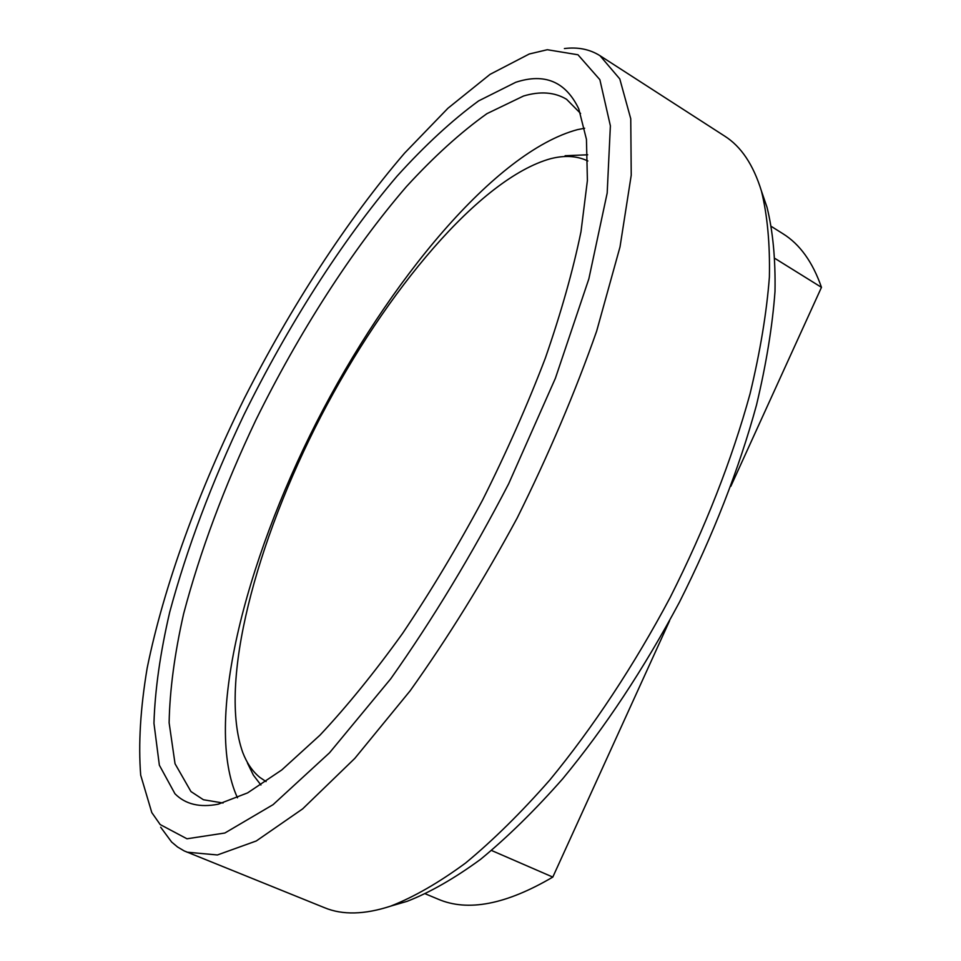 <?xml version="1.0" encoding="UTF-8"?>
<svg xmlns="http://www.w3.org/2000/svg" width="961" height="961" viewBox="0 0 961 961"><rect width="100%" height="100%" fill="white"/><g stroke="black" fill="none" stroke-linecap="round" stroke-linejoin="round"><path stroke-width="1.44" d="M515.721 82.298L478.65 100.881C452.114 120.269 424.906 145.375 397.013 176.199C341.371 241.535 287.711 326.055 243.926 414.864C211.672 482.638 186.951 548.359 169.749 612.001C160.247 652.831 154.973 689.926 153.952 723.273L159.358 765.196L174.95 793.75C185.389 804.309 199.828 807.793 218.267 804.189L247.59 792.897L281.765 769.953L319.893 735.249C346.897 706.467 374.49 672.496 402.647 633.323C430.612 591.688 457.256 547.277 482.554 500.104C506.531 452.235 527.481 404.881 545.38 358.033C561.164 312.445 573.044 270.317 580.997 231.673L587.399 180.5L586.45 139.357L578.774 108.881C565.717 81.637 544.707 72.772 515.721 82.298M580.588 113.47L566.594 99.307C554.605 92.112 540.238 91.019 523.505 96.028L486.927 113.662C460.739 132.318 433.891 156.655 406.395 186.65C351.51 250.316 298.679 333.119 255.758 420.269C224.189 486.795 200.14 551.29 183.635 613.743C174.59 653.768 169.749 690.118 169.124 722.756L175.034 763.731L190.951 791.552L203.42 799.744L223.06 803.012M584.648 128.245L577.465 129.639C495.155 151.814 388.664 281.117 316.553 422.191C244.647 563.278 203.528 723.669 237.475 797.822M587.856 160.98C577.921 156.247 566.57 155.25 553.776 157.964L550.689 158.673C479.707 178.398 385.95 291.075 320.938 416.305C256.058 541.608 217.991 683.163 242.773 752.547C246.845 763.118 252.515 771.395 259.782 777.365L266.077 781.581M587.688 154.793L565.104 155.73M394.959 904.878L407.152 901.322C429.963 892.433 454.445 878.438 480.584 859.326C507.42 837.271 534.772 810.447 562.665 778.842C605.022 727.561 643.942 668.676 679.439 602.187C713.326 534.869 739.021 469.112 756.523 404.953C766.289 363.943 772.44 326.127 774.998 291.495C775.563 259.122 772.896 231.048 767.01 207.276L762.89 195.263M160.667 827.193L171.623 842.028L177.569 847.001L184.188 850.917L324.566 907.725C342.524 915.184 364.555 914.656 390.659 906.127C413.879 897.057 438.841 882.691 465.568 863.038C493.029 840.346 521.102 812.67 549.776 780.044C592.697 727.945 634.152 665.288 670.201 597.406C705.266 527.769 731.886 459.875 750.073 393.722C760.223 351.486 766.662 312.601 769.389 277.08C770.049 243.914 767.395 215.228 761.436 191.035C753.352 164.775 741.099 146.468 724.654 136.09L599.988 55.69C589.73 49.251 577.861 46.873 564.395 48.555M187.023 852.179L217.414 854.966L256.287 840.971L302.679 808.85L354.849 758.337L410.191 690.743C447.73 638.08 483.383 580.504 517.162 518.051C548.743 454.457 575.255 392.136 596.661 331.113L620.013 246.917L631.233 175.178L630.752 118.756L619.785 78.934L599.988 55.69M160.187 824.562L186.975 838.785L224.874 833.007L273.08 804.657L329.515 752.799L390.743 678.79C432.606 619.557 471.911 554.581 508.645 483.827L555.398 378.262L588.853 278.87L607.184 193.029L610.379 125.819L599.868 79.679L577.981 54.777L547.326 49.72L529.271 53.996L490.038 74.369L447.922 108.269L404.641 153.063C346.669 220.525 290.811 306.967 244.31 398.431C198.927 490.314 164.007 585.141 147.177 668.039C140.426 708.245 138.264 743.946 140.69 775.143L151.79 812.574L160.187 824.562M425.531 893.91L437.94 899.088C467.659 911.953 505.942 904.613 552.803 877.081L491.551 850.485M775.059 258.509L821.475 287.351C812.682 262.065 799.828 244.19 782.927 233.727L771.539 226.568M821.475 287.351L730.84 486.302M669.625 620.674L552.803 877.081M247.433 762.998L253.368 775.143L260.924 785.005M767.01 207.276L761.436 191.035M407.152 901.322L390.659 906.127"/></g></svg>
